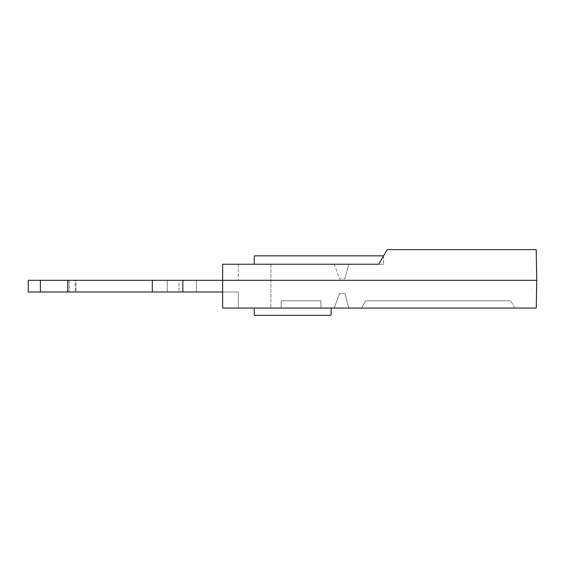 <?xml version="1.0" encoding="UTF-8"?>
<svg xmlns="http://www.w3.org/2000/svg" width="565" height="565" viewBox="0 0 565 565"><rect width="100%" height="100%" fill="white"/><g stroke="black" fill="none" stroke-linecap="round" stroke-linejoin="round"><path stroke-width="0.42" stroke-dasharray="2.83 2.12" d="M536.75 280.311L536.213 249.638L387.18 249.638L378.748 264.243L383.593 255.846L378.748 264.243L254.194 264.243L334.247 264.243L339.565 278.849L344.911 278.849L339.565 278.849L334.247 264.243L254.194 264.243L378.748 264.243L222.638 264.243L270.918 264.243L222.638 264.243L238.338 264.243L222.638 264.243L238.338 264.243L222.638 264.243L222.638 280.311L238.338 280.311L196.458 280.311L196.458 291.992L196.458 280.311L167.24 280.311L167.24 291.992L167.24 280.311L152.317 280.311L152.317 291.992L178.928 291.992L178.928 280.311L152.317 280.311L238.338 280.311L222.638 280.311L222.638 308.059L536.263 308.059L536.75 280.311L222.638 280.311L222.638 291.992L178.928 291.992L238.338 291.992L222.638 291.992L238.338 291.992L238.338 308.059L238.338 291.992L222.638 291.992L222.638 264.243L222.638 280.311L222.638 264.243L222.638 280.311L196.458 280.311L196.458 291.992L196.458 280.311L178.928 280.311L178.928 291.992L67.765 291.992L67.765 280.311L40.383 280.311L40.383 291.992L28.25 291.992L76.021 291.992L76.021 280.311L152.317 280.311L67.765 280.311M334.247 308.059L348.824 308.059L334.247 308.059L339.565 293.454L334.247 308.059M361.473 308.059L514.842 308.059L361.473 308.059L365.689 300.757L510.626 300.757L365.689 300.757L361.473 308.059M254.194 308.059L331.182 308.059L254.194 308.059L281.137 308.059L254.194 308.059L254.321 315.362L331.055 315.362L331.182 308.059L331.055 315.362L254.321 315.362L254.194 308.059L254.321 315.362L331.055 315.362L331.182 308.059L320.955 308.059L331.182 308.059M222.638 291.992L222.638 264.243L222.638 308.059L222.638 291.992L222.638 308.059L222.638 291.992L152.317 291.992L152.317 280.311L152.317 291.992L76.021 291.992L152.317 291.992M281.137 300.757L281.137 308.059L281.137 300.757L320.955 300.757L320.955 308.059L320.955 300.757L281.137 300.757M238.338 264.243L238.338 280.311L238.338 264.243M67.765 291.992L40.383 291.992L69.198 291.992L69.198 280.311L28.25 280.311L75.11 280.311L75.11 291.992L75.11 280.311L76.021 280.311L76.021 291.992L69.198 291.992L69.198 280.311L152.317 280.311M40.383 280.311L28.25 280.311L28.25 291.992L40.383 291.992L40.383 280.311L40.383 291.992M270.918 264.243L270.918 308.059L270.918 264.243M348.824 308.059L344.911 293.454L348.824 308.059M339.565 293.454L344.911 293.454L339.565 293.454M238.338 291.992L238.338 308.059L238.338 291.992M182.834 280.311L182.834 291.992M383.593 255.846L383.593 264.243L383.593 255.846L254.342 255.846L254.194 264.243L254.342 255.846L383.593 255.846L254.342 255.846L254.194 264.243M348.824 264.243L383.593 264.243L348.824 264.243L344.911 278.849L348.824 264.243M28.25 280.311L28.25 291.992L28.25 280.311M514.842 308.059L510.626 300.757L514.842 308.059"/><path stroke-width="0.85" d="M222.638 264.243L378.748 264.243L387.18 249.638L536.213 249.638L536.75 280.311L222.638 280.311L222.638 264.243M182.834 280.311L182.834 291.992L152.317 291.992L152.317 280.311L222.638 280.311L222.638 308.059L536.263 308.059L536.75 280.311M254.194 308.059L254.321 315.362L331.055 315.362L331.182 308.059M182.834 291.992L222.638 291.992M152.317 291.992L28.25 291.992L28.25 280.311L40.383 280.311L40.383 291.992M152.317 280.311L67.765 280.311L67.765 291.992M67.765 280.311L40.383 280.311M254.194 264.243L254.342 255.846L383.593 255.846"/></g></svg>
